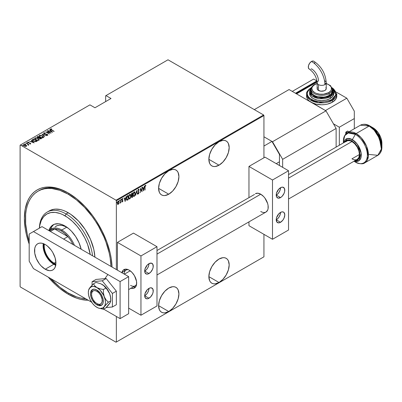 <?xml version="1.0" encoding="UTF-8"?>
<svg xmlns="http://www.w3.org/2000/svg" width="402" height="402" viewBox="0 0 402 402"><rect width="100%" height="100%" fill="white"/><g stroke="black" fill="none" stroke-linecap="round" stroke-linejoin="round"><path stroke-width="0.6" d="M68.224 294.234L68.762 293.304L68.224 294.234L76.782 298.204L80.953 299.405L88.199 300.209A62.008 35.803 60 0 1 68.224 294.234A62.008 35.803 60 0 1 48.255 277.149L55.496 284.706L59.672 288.324L68.224 294.234M68.224 192.97A62.008 35.803 60 0 1 68.224 192.975A62.008 35.803 60 0 1 112.042 267.049L111.233 258.556L110.188 253.129L106.897 242.064L102.123 231.055L96.043 220.527L92.586 215.567L85.008 206.512L76.782 198.884L68.224 192.97L59.672 189.005L55.496 187.804L51.446 187.141L47.557 187.015L43.863 187.443L40.411 188.407L37.22 189.9L34.331 191.915L31.768 194.427L29.557 197.412L27.718 200.839L25.22 208.899L24.376 218.291L25.22 228.653L26.266 234.075L29.19 244.13A62.008 35.803 60 0 1 68.224 192.97M168.755 194.206A14.366 8.296 -60 0 1 161.574 194.92A14.366 8.296 -60 0 1 159.368 183.407A14.366 8.296 -60 0 1 168.755 170.744L164.865 173.88L161.574 178.327L159.368 183.407L158.594 188.342L168.755 194.206L172.644 191.071L175.94 186.623L178.141 181.548L178.915 176.609L178.141 172.569L177.202 171.081L175.94 170.031L174.403 169.463L172.644 169.393L168.755 170.744A14.366 8.296 -60 0 1 175.94 170.031A14.366 8.296 -60 0 1 178.141 181.548A14.366 8.296 -60 0 1 168.755 194.206L158.594 188.342L159.368 192.382L160.308 193.87L161.574 194.92L163.112 195.488L164.865 195.558L168.755 194.206M219.02 165.187A14.366 8.296 -60 0 1 211.834 165.9A14.366 8.296 -60 0 1 209.633 154.383A14.366 8.296 -60 0 1 219.02 141.725L215.13 144.861L211.834 149.308L209.633 154.383L208.859 159.323L219.02 165.187L222.909 162.051L226.205 157.604L228.406 152.524L229.18 147.589L228.406 143.549L227.467 142.062L226.205 141.012L224.663 140.444L222.909 140.373L219.02 141.725A14.366 8.296 -60 0 1 226.205 141.012A14.366 8.296 -60 0 1 228.406 152.524A14.366 8.296 -60 0 1 219.02 165.187L208.859 159.323L209.633 163.363L210.573 164.85L211.834 165.9L213.377 166.468L215.13 166.539L219.02 165.187M219.02 282.505A14.366 8.296 -60 0 1 211.834 283.214A14.366 8.296 -60 0 1 209.633 271.702A14.366 8.296 -60 0 1 219.02 259.039L215.13 262.179L211.834 266.626L209.633 271.702L208.859 276.636L219.02 282.505L222.909 279.365L226.205 274.923L228.406 269.842L229.18 264.908L228.406 260.863L227.467 259.375L226.205 258.33L224.663 257.757L222.909 257.687L219.02 259.039A14.366 8.296 -60 0 1 226.205 258.33A14.366 8.296 -60 0 1 228.406 269.842A14.366 8.296 -60 0 1 219.02 282.505L208.859 276.636L209.633 280.681L210.573 282.169L211.834 283.214L213.377 283.787L215.13 283.857L219.02 282.505M168.755 311.525A14.366 8.296 -60 0 1 161.574 312.238A14.366 8.296 -60 0 1 159.368 300.721A14.366 8.296 -60 0 1 168.755 288.063L164.865 291.199L161.574 295.646L159.368 300.721L158.594 305.661L168.755 311.525L172.644 308.389L175.94 303.942L178.141 298.862L178.915 293.927L178.141 289.882L177.202 288.4L175.94 287.35L174.403 286.782L172.644 286.711L168.755 288.063A14.366 8.296 -60 0 1 175.94 287.35A14.366 8.296 -60 0 1 178.141 298.862A14.366 8.296 -60 0 1 168.755 311.525L158.594 305.661L159.368 309.701L160.308 311.188L161.574 312.238L163.112 312.806L164.865 312.877L168.755 311.525M20.1 145.182L20.1 286.455L20.1 145.182L89.937 104.862L94.962 107.766L111.002 98.5L105.977 95.601L168.006 59.787L263.617 114.987L116.032 200.196L20.422 144.996L116.032 200.196L116.354 200.754L263.938 115.545L263.938 157.78L263.938 115.545L116.354 200.754L116.354 269.536L116.354 200.754L116.032 200.196L263.617 114.987L263.938 115.545L263.617 114.987L168.006 59.787L105.977 95.601L111.002 98.5L94.962 107.766L89.937 104.862L20.1 145.182M263.938 234.341L263.938 256.818L116.354 342.027L116.354 316.464L116.354 342.027L116.032 342.213L263.617 257.004L116.032 342.213L20.422 287.013L116.032 342.213L263.938 256.818L263.617 257.004L263.938 256.818L263.938 234.341M118.856 203.477L119.042 201.729L118.444 201.015L117.61 201.92L117.409 203.774L118.022 204.442L118.856 203.477L119.087 202.226L118.223 201.1L117.359 203.221L117.59 204.216L118.223 204.367L118.856 203.477M120.268 202.799L120.535 202.357L120.861 202.789L120.67 199.739L120.59 202.141L120.047 203.206L120.67 202.432L120.861 202.789L120.861 199.628L120.63 201.91L120.097 203.025M122.288 198.508L122.972 198.784L122.499 198.628L122.012 199.824L122.685 200.98L122.012 201.729L122.449 201.93L122.861 201.126L122.801 200.407L122.218 199.839L122.369 199.146L122.972 198.784L122.499 198.628L122.017 199.945L122.675 201.121L122.012 201.729L122.449 201.93L121.801 201.608M127.469 195.814L126.896 196.332L126.379 197.854L126.464 199.633L127.002 200.251L128.158 199.739L128.158 195.417L127.469 195.814L126.334 198.578L127.002 200.251L128.158 199.739L128.158 195.417L127.469 195.814M132.575 192.87L131.645 193.528L131.308 194.417L131.715 195.694L131.499 197.116L131.831 197.548L132.575 197.191L132.575 192.87L131.977 193.211L131.278 194.844L131.715 195.694L131.469 196.759L132.152 197.432L132.575 197.191L132.575 192.87M136.605 190.543L135.595 195.447L136.579 191.387L137.564 194.312L136.554 190.568L135.595 195.447L136.579 191.387L137.564 194.312L136.605 190.543M141.836 187.523L141.836 190.92L140.348 188.382L140.348 192.704L140.539 189.186L142.027 191.734L142.027 187.412L141.836 190.92L140.388 188.357L140.348 192.704L140.539 189.186L142.027 191.734L141.836 187.523M145.052 187.111L145.233 185.945L145.795 185.955L145.911 185.553L145.328 185.397L144.901 186.257L144.856 190.101L144.856 187L145.363 185.819L145.795 185.955L145.911 185.553L145.378 185.367L144.856 187.181L145.052 189.99L145.052 187.111M143.514 190.875L144.474 186L143.956 187.684L143.022 188.221L142.504 187.136L143.514 190.875L144.474 186L143.956 187.684L143.022 188.221L142.504 187.136L143.514 190.875M138.479 189.347L137.861 191.071L138.796 192.9L138.534 193.412L138.077 193.126L137.901 193.498L138.263 193.94L138.61 193.784L138.971 192.262L138.047 190.648L138.474 189.794L138.961 190.236L139.147 189.905L138.479 189.347L137.851 190.88L138.811 192.709L138.494 193.437L138.077 193.126L137.901 193.498L138.474 193.895L139.002 192.583L138.042 190.774L138.685 189.789L138.263 189.669L138.961 190.236L139.147 189.905L138.595 189.206M135.308 193.432L134.71 191.794L133.595 192.447L133.002 194.784L133.6 196.442L134.474 196.126L135.253 194.181L134.735 191.804L134.152 191.844L133.002 194.784L133.57 196.422L134.167 196.382L135.308 193.432M130.891 195.98L130.298 194.342L129.178 194.995L128.59 197.332L129.188 198.99L130.313 198.322L130.891 195.98L130.323 194.352L129.735 194.397L128.59 197.332L129.153 198.975L129.756 198.93L130.891 195.98M125.133 201.487L126.092 196.608L125.575 198.292L124.645 198.834L124.128 197.744L125.133 201.487L126.092 196.608L125.575 198.292L124.645 198.834L124.128 197.744L125.133 201.487M121.178 199.146L121.585 199.518L121.389 199.271L121.218 199.889L121.585 199.518L121.364 199.286L121.238 199.94L121.54 199.769L121.369 199.397L121.178 199.864M119.399 200.171L119.806 200.543L119.615 200.296L119.444 200.915L119.806 200.543L119.565 200.332L119.464 200.965L119.766 200.794L119.595 200.422L119.399 200.889M116.52 201.834L116.927 202.206L116.736 201.955L116.565 202.578L116.927 202.206L116.686 201.995L116.585 202.628L116.887 202.457L116.716 202.08L116.52 202.553M105.656 95.787L105.656 101.59L105.656 95.787L105.977 95.601L105.656 95.787M26.356 146.263L26.542 145.635L25.798 144.941L23.527 144.63L23.296 145.117L23.527 144.63L24.07 145.941L25.276 146.368L26.356 146.263L26.542 145.635L26.246 145.263L24.557 144.509L23.422 144.7L23.502 145.494L24.628 146.202L26.125 146.358L26.542 145.635L26.592 146.011M26.215 143.132L27.984 144.464L28.09 145.157L28.482 144.981L28.356 144.589L28.949 144.71L26.215 143.132L27.844 144.338L28.09 145.157L28.356 144.589L28.949 144.71L26.215 143.132M27.693 142.504L27.803 142.157L28.11 142.896L30.12 143.283L30.256 143.876L29.763 143.851L30.587 143.826L30.185 143.102L28.215 142.735L28.085 142.398L28.768 142.323L28.648 142.102L27.703 142.243L27.989 142.821L30.12 143.283L30.301 143.584L29.763 143.851L30.713 143.635M32.818 139.318L32.406 139.74L32.542 140.223L34.316 141.414L35.793 141.69L37.25 141.082L33.512 138.921L32.396 139.831L33.512 141.027L35.964 141.67L37.25 141.082L33.512 138.921L33.678 139.268L32.818 139.318M37.12 137.172L37.331 136.715L37.693 137.735L39.089 138.032L39.637 138.635L41.667 138.534L37.924 136.373L37.105 136.966L37.693 137.735L39.089 138.032L40.411 138.921L41.667 138.534L37.924 136.373L38.095 136.72L37.924 136.373L37.095 137.042M41.954 134.047L44.692 136.791L42.652 134.474L46.657 135.65L41.908 134.072L44.692 136.791L42.652 134.474L46.657 135.65L41.954 134.047M47.185 131.027L50.129 132.725L45.697 131.886L49.441 134.047L46.682 132.233L51.119 133.077L47.376 130.916L50.129 132.725L45.697 131.886L49.441 134.047L46.682 132.233L51.119 133.077L47.185 131.027M50.506 129.283L50.632 128.926L51.426 129.982L54.144 131.328L51.059 129.509L50.969 129.178L51.773 129.097L51.602 128.866L50.587 128.957L50.692 129.509L53.953 131.439L51.652 130.112L51.004 129.158L51.773 129.097L51.602 128.866L50.471 129.153M52.607 132.218L49.828 129.499L50.506 130.494L49.577 131.032L47.858 130.635L52.607 132.218L49.828 129.499L50.506 130.494L49.577 131.032L47.858 130.635L52.607 132.218M47.009 135.253L47.305 134.946L46.406 134.911L47.662 135.183L47.32 134.374L44.315 133.956L44.114 133.132L45.22 132.992L43.733 132.906L43.712 133.534L44.918 134.142L47.009 134.424L47.371 134.896L46.456 135.147L47.381 135.263L47.808 134.861L47.165 134.293L44.109 133.59L44.114 133.132L45.22 132.992L44.089 132.806L43.733 133.152L44.481 133.067L43.557 133.178M42.517 135.866L40.2 135.218L39.089 135.866L40.23 137.203L42.562 137.861L43.667 137.203L42.517 135.866L39.406 135.404L39.089 135.881L40.23 137.203L43.361 137.665L43.667 137.182L42.517 135.866M38.1 138.414L35.788 137.765L34.672 138.414L35.813 139.755L38.15 140.409L39.255 139.75L38.1 138.414L34.994 137.956L34.672 138.429L35.813 139.755L38.949 140.218L39.255 139.735L38.1 138.414M34.23 142.826L31.446 140.112L32.13 141.102L31.195 141.645L29.477 141.248L34.18 142.856L31.446 140.112L32.13 141.102L31.195 141.645L29.477 141.248L34.23 142.826M27.321 143.162L26.643 142.876L27.19 143.192L27.291 142.931L27.321 143.408M25.542 144.187L24.864 143.901L25.416 144.217L25.512 143.956L25.542 144.434M22.663 145.846L21.984 145.564L22.537 145.881L22.633 145.619L22.663 146.097M20.422 287.013L20.1 286.455L20.422 287.013M38.517 190.91A60.496 34.929 60 0 1 39.044 190.593A60.496 34.929 60 0 1 68.762 193.287A60.496 34.929 -120 0 0 38.517 190.91M50.632 128.926L51.602 129.112M50.974 129.419L51.004 129.158M50.923 129.524L51.084 129.776M51.124 129.811L50.923 129.504M51.476 129.097L50.491 129.308M49.632 131.243L50.506 130.494L49.632 131.243M49.778 129.776L52.29 132.152L49.778 129.776M51.863 131.816L50.059 131.198L50.793 130.771L51.863 132.007L50.059 131.198L50.793 130.771L51.863 131.816M50.129 132.75L50.551 132.997L50.129 132.75M46.26 132.208L46.682 132.293L46.26 132.208M44.014 133.469L44.114 133.132M44.114 133.379L44.315 133.992M47.808 135.107L47.32 134.62L47.662 135.429M43.733 132.906L44.119 133.856L47.145 134.494L47.305 135.193L47.145 134.74L47.305 135.193L46.974 135.253M47.145 134.494L47.305 134.946M42.225 134.384L42.652 134.529L42.225 134.384M42.652 134.72L44.743 136.76L42.652 134.72M42.692 136.223L43.657 137.303M39.1 136.012L39.406 135.404L40.396 135.469M43.657 137.323L42.667 136.203M40.637 135.484L39.577 135.569L39.089 136.112M40.18 137.188L39.522 136.243M43.23 137.233L42.903 137.73L41.959 137.841M42.969 137.449L40.421 137.308L39.522 136.052L39.798 135.62L42.326 135.976L42.969 137.695L40.552 137.167L39.632 136.404L39.602 135.796L40.441 135.464L41.778 135.715L43.114 136.665L42.969 137.449L43.215 137.147M42.27 137.851L43.23 137.273M39.537 136.183L40.064 137.102M39.507 137.534L39.868 137.745L39.507 137.534M41.089 138.449L41.451 138.655L41.089 138.449M37.331 136.715L37.924 136.62L37.105 137.213M38.848 138.057L39.381 137.584L37.883 137.625L38.115 136.705L39.507 137.509L38.793 138.062M37.758 137.791L37.537 137.494M40.512 138.931L40.828 138.574L39.823 138.519L39.893 137.73L41.089 138.424L40.456 138.941M39.687 138.68L39.517 138.243M39.823 138.519L39.476 138.112L39.893 137.73L41.089 138.424L39.823 138.519M39.763 138.052L39.823 138.765M37.883 137.625L37.537 137.137L38.115 136.705L39.507 137.509L38.652 137.826L37.883 137.625M37.567 137.328L37.833 136.871M37.833 137.117L37.883 137.871M39.476 138.358L39.763 137.806M38.28 138.77L39.24 139.851M34.688 138.559L34.994 137.956L35.984 138.017M39.245 139.871L38.25 138.755M36.225 138.037L35.074 138.157L34.672 138.66M35.763 139.735L35.11 138.79M38.813 139.78L38.486 140.283L37.547 140.393M38.552 140.002L36.009 139.861L35.105 138.605L35.386 138.172L37.909 138.524L38.818 139.574L38.552 140.248L36.135 139.715L35.361 139.147L35.135 138.444L36.024 138.012L37.647 138.383L38.698 139.213L38.552 140.002M37.858 140.404L38.552 140.248L38.803 139.695M35.12 138.73L35.647 139.655M36.677 140.996L37.039 141.208L36.677 140.996M32.411 139.961L32.818 139.564L32.406 139.986M35.381 141.68L36.677 140.971L35.723 141.398L33.703 140.916L32.899 139.831L33.703 139.253L36.677 140.971L35.301 141.675M33.346 140.931L32.853 140.228M33.703 140.916L32.853 139.981L33.703 139.253L36.677 140.971L35.301 141.429L33.703 140.916M32.874 140.127L32.899 139.831M32.899 140.077L33.703 141.162M31.255 141.856L32.13 141.102L31.255 141.856M31.396 140.388L33.909 142.765L31.396 140.388M33.482 142.424L31.678 141.811L32.416 141.383L33.482 142.62L31.678 141.811L32.416 141.383L33.482 142.424M30.12 143.283L30.256 143.625M29.798 143.207L28.286 142.986L28.145 142.348L28.768 142.323L28.648 142.102L27.658 142.378M27.803 142.157L28.648 142.348M28.286 142.775L28.145 142.348M28.145 142.599L28.286 143.027L28.145 142.599M30.587 143.826L30.296 143.162L30.587 144.072M30.703 143.81L30.185 143.348M28.431 142.313L27.673 142.539M26.693 142.8L26.813 143.092M26.693 143.047L27.2 142.871M27.291 143.177L26.723 143.037M27.708 144.243L28.356 144.614L27.708 144.243M28.436 144.966L28.371 145.348M28.371 145.102L28.356 144.589M28.07 145.132L27.844 144.584M24.919 143.826L25.04 144.117M24.919 144.072L25.421 143.896M25.512 144.202L24.949 144.062M23.527 144.63L23.271 145.001M26.602 146.047L25.798 145.192L26.542 145.635M24.095 145.971L23.728 145.187M26.2 145.916L25.698 146.418M26.024 146.072L24.261 146.042L23.864 144.82L25.607 145.052L26.024 146.318L24.095 145.725L23.783 144.876L25.421 144.956L26.19 145.896M25.753 146.408L26.215 146.026M23.683 145.258L23.864 144.82M23.864 145.072L24.261 146.077M22.04 145.489L22.16 145.78M22.04 145.735L22.542 145.559M22.633 145.866L22.07 145.72M145.911 185.553L145.293 185.674L145.795 185.955M145.514 185.784L145.022 185.824L145.444 185.739M145.584 185.819L145.599 185.322M142.554 187.106L143.022 188.221L142.554 187.106M143.896 187.714L143.81 188.156L143.896 187.714M143.444 190.03L143.353 190.468L143.444 190.03M142.906 188.483L143.645 188.061L142.906 188.483L143.278 189.93L142.906 188.483M143.489 190.056L143.122 188.608L143.645 188.061L143.489 190.056L143.122 188.608L143.861 188.181L143.489 190.056M141.811 190.91L141.811 191.447L141.811 190.91M140.348 188.533L141.836 190.92L140.348 188.533M138.263 189.226L139.147 189.905L138.836 189.955L138.524 189.176M138.745 190.111L138.087 189.829M137.831 190.654L138.881 191.995L138.79 192.493M138.595 193.357L138.474 193.895L138.087 193.819M137.901 193.498L138.474 193.895M138.494 193.437L138.077 193.126M137.866 193L138.283 193.317L137.866 193M138.047 193.814L138.68 193.151M138.78 192.623L137.851 190.86M136.499 190.849L137.564 194.312L136.499 190.849M134.62 195.452L133.7 195.985L133.007 194.563L134.162 192.287L133.489 192.633L133.821 192.246L134.781 192.357L135.117 193.543L134.162 195.94L133.65 195.96L133.198 194.674L134.162 192.287L135.102 193.844L134.167 196.382L133.464 196.347M134.625 191.759L135.092 193.121M133.389 196.317L134.112 196.146L134.71 195.256M135.092 193.131L134.695 191.829M134.539 192.206L133.946 192.161L134.404 192.111M133.489 195.864L132.992 194.834M133.007 194.975L133.549 195.885M134.162 192.287L134.439 192.131M132.358 192.995L132.358 193.412L132.358 192.995M132.358 195.045L132.358 195.462L132.358 195.045M132.358 196.869L132.575 197.191L131.62 197.422L132.358 196.869M131.72 197.518L132.152 197.432M131.333 195.518L132.168 195.352L131.67 195.729M131.464 195.136L131.273 194.834M131.499 193.784L132.168 193.302L131.504 193.784M132.379 196.859L131.479 196.533L132.168 195.352L132.379 196.859L131.66 196.638L132.379 195.472L132.379 196.859M131.444 196.518L131.901 196.89L131.444 196.518M131.846 195.287L131.283 194.628L132.168 193.302L132.379 195.03L131.846 195.287L131.469 194.734L132.379 193.422L132.379 195.03L131.57 195.166M131.253 194.608L131.635 195.161M132.117 197.01L131.66 196.638M130.208 197.99L129.756 198.93L129.052 198.895M130.213 194.307L130.675 195.668L130.283 194.377M128.972 198.864L129.695 198.694L130.293 197.804M129.067 195.191L129.987 194.658M129.072 198.412L128.58 197.387M130.127 194.754L129.529 194.709L130.7 196.096L129.745 198.493L129.233 198.508L128.595 197.116L129.745 194.834L129.077 195.181M128.595 197.523L129.132 198.432M129.745 194.834L130.369 194.905L130.7 196.096L130.429 197.543L129.745 198.493L128.987 198.241L128.791 196.92L129.203 195.447L130.022 194.679M127.942 195.543L127.942 195.96L127.942 195.543M127.942 199.422L128.158 199.739L127.71 200L126.725 200.116L127.942 199.422M126.615 200.07L127.002 200.251M126.575 196.935L127.168 196.206L127.967 195.97L127.967 199.407L126.952 199.739L126.339 198.794M127.117 199.774L126.524 198.467L127.067 196.603L127.967 195.97L127.967 199.407L126.821 199.643M126.816 199.643L126.339 198.357L127.067 196.603L126.675 196.739M126.313 198.342L126.901 199.653M127.705 196.121L126.851 196.477L127.705 196.121M124.178 197.719L124.645 198.834L124.178 197.719M125.519 198.327L125.429 198.764L125.519 198.327M125.062 200.638L124.977 201.08L125.062 200.638M124.525 199.096L125.263 198.668L124.525 199.096L124.896 200.543L124.525 199.096M125.107 200.668L124.741 199.221L125.263 198.668L125.107 200.668L124.741 199.221L125.479 198.794L125.107 200.668M122.012 201.729L122.449 201.93L122.876 200.849L122.208 199.693L122.972 198.784L122.499 198.628M122.454 201.538L122.148 201.382M121.937 201.256L122.243 201.412M122.092 200.266L122.63 200.724M122.972 198.784L122.645 198.975L122.68 198.548M122.504 199.015L122.841 199.151M121.992 199.573L122.263 199.965M122.233 199.985L122.66 200.799M122.801 200.407L122.389 200.065M122.489 201.513L122.449 201.93M122.092 201.839L122.52 201.447M122.66 200.864L122.59 200.286M122.293 198.889L122.7 199.01M121.198 199.739L121.389 199.99M121.203 199.849L121.359 199.286M120.65 201.724L120.65 202.422L120.65 201.724M120.062 203.055L120.298 202.734M119.424 200.764L119.615 201.015M119.424 200.874L119.585 200.312M118.645 203.352L118.223 204.367L117.374 204.09M117.59 204.216L118.223 204.367M118.675 201.06L118.223 201.1M118.871 202.1L118.575 201.03L118.871 202.015M117.63 204.306L118.53 203.618M117.691 201.683L118.178 201.301L118.535 201.518L118.329 201.317M117.691 203.889L117.344 203.186M118.223 203.98L117.811 203.95L117.369 203L118.007 201.362L118.751 201.638L118.886 202.543L118.223 203.98L117.55 203.11L118.223 201.487L118.897 202.332L118.223 203.98L117.776 203.914M117.339 202.985L118.007 203.854M118.474 201.427L117.786 201.553M116.545 202.427L116.736 202.678M116.927 202.206L116.736 201.955M116.545 202.538L116.706 201.975M66.089 213.964L65.018 215.819A36.301 20.959 60 0 1 90.229 254.456L87.656 244.552L84.857 238.11L81.299 231.949L77.119 226.306L72.471 221.396L67.531 217.412L62.501 214.507L60.009 213.497L55.195 212.402L50.758 212.583L46.868 214.02L43.677 216.668L41.305 220.422L39.843 225.14L39.446 228.11A36.301 20.959 60 0 1 65.018 215.819L66.089 213.964A37.813 21.829 60 0 1 92.56 255.803A37.813 21.829 -120 0 0 66.089 213.964L68.224 212.733L66.089 213.964A37.813 21.829 -120 0 0 39.371 228.155A37.813 21.829 60 0 1 47.18 212.095A37.813 21.829 60 0 1 66.089 213.964M56.034 226.19A21.175 12.226 60 0 1 66.621 227.241L68.757 228.653A21.175 12.226 60 0 0 66.621 227.241L61.807 230.019L61.275 230.944A20.417 11.789 60 0 1 67.888 236.617A20.417 11.789 60 0 1 72.903 244.451A20.417 11.789 -120 0 0 67.888 236.617L64.677 233.381L61.275 230.944L57.873 229.452L54.662 228.979L67.888 236.617L63.611 239.084L67.888 236.617L54.662 228.979A20.417 11.789 60 0 1 61.275 230.944L61.807 230.019A21.175 12.226 60 0 1 74.45 245.346A21.175 12.226 -120 0 0 61.807 230.019L66.621 227.241L65.154 226.477L62.275 225.477L59.561 225.205L57.124 225.683L55.049 226.879M48.873 230.577A23.824 13.753 60 0 1 53.109 224.829A23.824 13.753 60 0 1 65.018 226.004L68.305 228.276L71.466 231.21L75.702 236.592L79.023 242.738L81.159 249.22A23.824 13.753 60 0 0 65.018 226.004L61.732 224.482L58.571 223.763L54.33 224.251L51.014 226.562L48.873 230.577M53.938 224.411A23.824 13.753 -120 0 0 50.557 229.406M68.224 194.206A60.496 34.929 60 0 1 110.972 266.431L110.183 258.19L109.163 252.898L105.952 242.099L103.796 236.698L98.475 226.14L95.364 221.09L91.993 216.256L84.596 207.417L76.571 199.975L68.224 194.206L69.285 193.598L68.224 194.206L59.878 190.337L51.853 188.518L48.059 188.397L44.461 188.809L41.089 189.754L37.979 191.211A60.496 34.929 60 0 1 68.224 194.206M85.726 298.781A60.496 34.929 60 0 1 68.224 293.003A60.496 34.929 60 0 1 50.727 278.576L59.878 287.234L68.224 293.003L76.571 296.872L80.646 298.043L85.726 298.781M94.912 257.159A37.813 21.829 -120 0 0 68.224 212.733A37.813 21.829 -120 0 0 49.32 210.859L53.371 209.357L55.622 209.1L60.466 209.578L63.008 210.311L65.606 211.367L70.847 214.392L78.455 220.989L85.189 229.532L90.455 239.285L93.812 249.416L94.912 257.159M29.19 241.275A60.496 34.929 60 0 1 37.979 191.211L35.16 193.176L32.657 195.623L30.497 198.538L28.703 201.884L27.291 205.628L26.271 209.743L25.653 214.186L25.653 223.869L27.291 234.311L29.19 241.275M53.602 224.673L51.768 226.783L50.501 229.577M44.381 244.074A13.99 8.075 -120 0 0 54.109 263.179L53.788 263.732A14.442 8.341 60 0 1 43.783 243.808L43.773 248.456L44.351 251.004L46.567 256.109L49.878 260.576L53.788 263.732L54.109 263.179A13.99 8.075 60 0 1 44.381 244.074M55.898 262.144L54.109 263.179L55.898 262.144M49.165 230.748A21.175 12.226 60 0 1 51.22 228.969A21.175 12.226 60 0 1 61.807 230.019A21.175 12.226 -120 0 0 49.165 230.748M49.647 231.024A20.417 11.789 60 0 1 54.662 228.979A20.417 11.789 -120 0 0 51.064 229.934L49.411 230.889M50.381 231.451L54.662 228.979L50.381 231.451M55.828 264.672L53.788 263.732A14.442 8.341 60 0 0 55.828 264.672M55.893 264.019A13.99 8.075 60 0 1 54.109 263.179A13.99 8.075 -120 0 0 55.893 264.019M104.882 278.646L107.877 274.526M345.73 141.785L347.795 140.594L350.494 140.861L351.956 141.539A10.588 6.11 60 0 1 358.87 150.871A10.588 6.11 60 0 1 357.247 159.353A10.588 6.11 60 0 1 351.956 158.83L359.443 154.504L358.87 157.483L357.247 159.353L288.536 199.025M343.398 142.901L343.398 141.283L344.81 135.585L348.192 132.982L355.383 134.363A16.949 9.789 -120 0 0 343.398 141.283C343.308 137.484 344.655 134.625 347.444 132.705L360.463 125.188L369.157 126.052A1.513 0.874 -60 0 1 369.915 125.977L372.95 127.73L369.915 125.977A16.949 9.789 60 0 1 381.9 146.735L377.106 132.896L369.915 125.977A1.513 0.874 120 0 0 369.157 126.052A17.392 10.04 -120 0 0 360.463 125.188C363.524 123.731 366.674 123.997 369.915 125.977L372.95 127.73L378.322 132.896L381.9 143.228A12.653 7.306 -120 0 0 372.95 127.73C378.423 131.454 381.408 136.62 381.9 143.228L381.9 146.735C381.995 150.534 380.644 153.393 377.855 155.313A17.392 10.04 -120 0 0 380.523 141.378A17.392 10.04 -120 0 0 369.157 126.052L356.142 133.564L347.444 132.705A17.392 10.04 60 0 1 356.142 133.564L369.157 126.052L374.207 130.218L379.513 138.569L381.367 149.016L377.855 155.313L369.157 154.453M356.142 161.971A1.513 0.874 -60 0 1 355.383 162.041L353.986 161.237L355.383 162.041A16.949 9.789 -120 0 0 367.373 155.122A16.949 9.789 -120 0 0 355.383 134.363A1.513 0.874 -60 0 1 356.142 133.564A17.392 10.04 60 0 1 367.503 148.891A17.392 10.04 60 0 1 364.84 162.83L368.348 156.534L366.498 146.082L361.192 137.73L356.142 133.564A1.513 0.874 120 0 0 355.383 134.363L352.348 139.625L347.574 138.464L343.589 142.79A12.653 7.306 60 0 1 352.348 139.625L355.383 134.363C358.891 135.831 367.207 144.785 367.373 155.122C367.207 165.272 358.891 164.624 355.383 162.041A1.513 0.874 120 0 0 356.142 161.971M344.665 142.167L348.268 139.856L351.956 140.946A1.889 1.09 -60 0 1 352.348 139.625A12.653 7.306 60 0 1 361.247 154.036A12.653 7.306 60 0 1 354.177 161.127L359.247 160.519L361.137 153.117L357.177 144.047L352.348 139.625A1.889 1.09 120 0 0 351.956 140.946L348.891 139.881L347.509 139.936L345.303 141.208L344.564 142.378M355.016 160.488L357.614 159.986L358.609 159.157L359.805 156.519L359.805 152.911L358.609 148.891L356.403 145.067L355.016 143.413L351.956 140.946L355.84 144.348L359.468 151.348L359.127 158.423L355.252 160.509M346.66 141.017A10.588 6.11 60 0 1 351.956 141.539L354.82 143.851L357.247 147.127L358.87 150.871L359.443 154.504L351.956 158.83L353.413 159.504M282.651 167.348L282.651 159.323L336.127 128.449L336.127 147.097L336.127 128.449L325.967 110.851L272.496 141.725L263.938 136.786L271.958 141.414L263.938 146.047L271.958 141.414L279.445 154.383L279.445 165.498L279.445 161.79L276.239 163.644L279.445 161.79L279.445 154.383L271.958 141.414L263.938 136.786L272.496 141.725L325.967 110.851L289.068 89.551L325.967 110.851L336.127 128.449L282.651 159.323L272.496 141.725L282.651 159.323L282.651 167.348M254.315 109.615L289.068 89.551L254.315 109.615M96.887 304.857A9.075 5.241 60 0 1 90.958 296.857A9.075 5.241 60 0 1 92.349 289.586A9.075 5.241 60 0 1 96.887 290.038L100.455 293.344L102.224 296.41L103.183 299.636L103.183 302.525L102.817 303.706L101.425 305.304L100.455 305.666L98.138 305.435L95.636 303.992L92.349 300.068L90.958 296.857L90.47 293.741L90.958 291.189L91.55 290.249L92.349 289.586L94.43 289.184L96.887 290.038A9.075 5.241 60 0 1 102.817 298.033A9.075 5.241 60 0 1 101.425 305.304A9.075 5.241 60 0 1 96.887 304.857L97.957 304.239L96.887 304.857M110.791 299.299L110.791 300.827L110.545 297.178L109.645 293.696A12.1 6.985 -120 0 0 102.234 284.48L104.404 286.159L106.972 289.304L109.645 293.696A12.1 6.985 -120 0 1 110.791 299.299L110.5 296.57L109.645 293.696L107.445 289.525L104.45 286.093L100.847 283.792L95.972 282.39L93.525 283.802L95.972 282.39L100.847 283.792L103.42 285.274L105.852 288.093L103.404 289.505L105.852 288.093L106.972 289.304L109.645 293.696L110.545 297.178L110.791 300.827L108.344 302.239L106.043 299.847L104.299 296.782L103.46 293.204L103.404 289.505L99.912 288.792L96.887 287.566L94.766 285.817L93.525 283.802L90.254 287.224L88.621 290.118L88.329 292.505L88.621 295.234L90.098 299.54L92.611 303.53L94.671 305.711L96.887 307.324L95.701 306.505L98.003 307.887L100.163 308.465L102.937 307.922L108.344 302.239L110.791 300.827L110.193 302.711L108.007 305.595L105.852 307.852L103.404 309.269L105.852 307.852L110.138 302.701M98.229 307.977L103.404 309.269L103.46 308.239L105.153 304.776L105.445 302.384L105.153 299.661L103.676 295.349L100.163 290.209L96.887 287.566L93.616 286.43L91.681 286.601L89.48 288.229L88.54 290.37L89.48 288.229A12.1 6.985 60 0 1 96.887 287.566L94.766 285.817L93.525 283.802L89.48 288.229A12.1 6.985 60 0 0 88.43 291.083L88.556 290.179M109.022 304.294L110.193 302.711L110.791 300.827M98.314 308.012L103.404 309.269L103.46 308.239L104.299 306.661L108.344 302.239L106.043 299.847L104.299 296.782L103.46 293.204L103.404 289.505L99.912 288.792L96.887 287.566A12.1 6.985 60 0 1 104.299 296.782A12.1 6.985 60 0 1 104.299 306.661A12.1 6.985 60 0 1 98.168 307.952A12.1 6.985 60 0 1 96.887 307.324A12.1 6.985 60 0 1 89.48 298.108L89.48 298.113A12.1 6.985 60 0 1 88.43 291.083M106.148 307.555L112.394 306.997L116.354 304.711L112.394 306.997L112.394 293.45L116.354 291.169L116.354 304.711L116.354 291.169L112.394 293.45L102.234 280.812L106.193 278.526L116.354 291.169L106.193 278.526L102.234 280.812L92.073 281.722L96.033 279.435L106.193 278.526L96.033 279.435L92.073 281.722L92.073 285.239L92.073 281.722L102.234 280.812L112.394 293.45L112.394 306.997L106.148 307.555M45.23 269.229A15.125 8.733 60 0 1 35.351 255.898A15.125 8.733 60 0 1 37.672 243.783A15.125 8.733 60 0 1 45.23 244.532L47.32 245.974L51.175 250.044L52.793 252.511L55.114 257.858L55.928 263.054L55.114 267.31L54.124 268.873L52.793 269.978L51.175 270.576L49.325 270.652L45.23 269.229L41.14 265.923L39.29 263.717L36.341 258.607L34.743 253.235L34.743 248.416L35.351 246.451L36.341 244.883L37.672 243.783L39.29 243.18L41.14 243.109L43.145 243.562L45.23 244.532A15.125 8.733 60 0 1 55.114 257.858A15.125 8.733 60 0 1 52.793 269.978A15.125 8.733 60 0 1 45.23 269.229L53.788 264.29L45.23 269.229M43.275 243.607A15.125 8.733 -120 0 0 53.788 264.29L49.697 260.983L46.225 256.305L43.908 250.959L43.3 248.295L43.3 243.476M120.092 281.576L33.466 231.562L29.19 234.034L29.19 261.199L33.466 268.611L91.616 302.183L33.466 268.611L29.19 261.199L29.19 234.034L42.024 226.622L128.65 276.636L42.024 226.622L33.466 231.562L120.092 281.576L128.65 276.636L120.092 281.576L120.092 318.625L128.65 313.686L128.65 276.636L128.65 313.686L120.092 318.625L120.092 281.576M103.646 309.128L120.092 318.625L103.646 309.128M55.873 265.255L53.788 264.29A15.125 8.733 -120 0 0 55.747 265.209M146.735 290.385A3.025 1.749 -60 0 1 145.323 292.837M146.735 265.687A3.025 1.749 -60 0 1 145.323 268.139M121.922 272.516A10.588 6.11 60 0 1 123.891 269.631A10.588 6.11 60 0 1 129.188 270.154L127.725 269.476L125.027 269.209L122.962 270.4L121.841 272.873M144.695 271.079A6.05 3.492 120 0 0 148.971 263.672A6.05 3.492 -60 0 1 151.996 263.37A6.05 3.492 -60 0 1 152.921 268.219A6.05 3.492 -60 0 1 148.971 273.551L144.695 271.079L145.016 269.003L145.946 266.863L147.333 264.993L148.971 263.672L151.348 263.129L152.921 264.441L153.167 267.154L152.529 269.3L150.609 272.229L148.137 273.938L146.594 274.089L145.016 272.782L144.695 271.079L148.971 273.551A6.05 3.492 -60 0 1 145.946 273.847A6.05 3.492 -60 0 1 145.016 269.003A6.05 3.492 -60 0 1 148.971 263.672L148.645 265.747L147.72 267.888L146.328 269.757L144.695 271.079M144.695 295.777A6.05 3.492 120 0 0 148.971 288.37A6.05 3.492 -60 0 1 151.996 288.068A6.05 3.492 -60 0 1 152.921 292.917A6.05 3.492 -60 0 1 148.971 298.249L144.695 295.777L145.016 293.701L145.946 291.561L147.333 289.691L149.805 287.983L151.348 287.832L152.921 289.138L153.167 291.852L152.529 293.998L150.609 296.927L148.137 298.636L146.594 298.786L145.016 297.48L144.695 295.777L148.971 298.249A6.05 3.492 -60 0 1 145.946 298.55A6.05 3.492 -60 0 1 145.016 293.701A6.05 3.492 -60 0 1 148.971 288.37L148.645 290.45L147.72 292.586L146.328 294.46L144.695 295.777M156.991 305.967L156.991 246.692L140.951 255.953L140.951 315.228L156.991 305.967L140.951 315.228L128.65 308.128L140.951 315.228L140.951 255.953L117.419 242.371L117.419 270.154L117.419 242.371L133.464 233.105L117.419 242.371L140.951 255.953L156.991 246.692L156.991 305.967M133.464 233.105L156.991 246.692L133.464 233.105M130.645 288.118L133.343 288.39L135.409 287.194L136.529 284.727L136.529 281.35L134.479 275.742L132.052 272.466L129.188 270.154A10.588 6.11 60 0 1 136.102 279.485A10.588 6.11 60 0 1 134.479 287.968A10.588 6.11 60 0 1 130.997 288.234M146.79 290.108L146.207 291.711L145.112 293.023M146.79 265.41L146.207 267.013L145.112 268.32M97.41 290.365L96.887 291.269A7.563 4.367 60 0 1 102.234 300.535A7.563 4.367 60 0 1 96.887 303.621L97.957 304.239A9.075 5.241 -120 0 0 101.927 304.942A9.075 5.241 60 0 1 97.957 304.239L96.887 303.621L98.932 304.334L99.857 304.294L101.334 303.445L102.133 301.676L102.133 299.269L100.671 295.264L98.932 292.922L96.887 291.269L94.842 290.561L93.108 290.897L91.947 292.229L91.54 294.359L91.947 296.957L93.108 299.631L94.842 301.967L96.887 303.621A7.563 4.367 60 0 1 91.54 294.359A7.563 4.367 60 0 1 96.887 291.269L97.41 290.365M133.454 286.812A10.588 6.11 -120 0 0 135.564 287.008A10.588 6.11 60 0 1 133.454 286.812M128.65 289.586L135.112 285.857A9.075 5.241 -120 0 0 136.64 283.928A9.075 5.241 60 0 1 130.575 285.405M130.188 270.812L124.374 274.169L130.188 270.812M351.956 141.539L288.536 178.156L351.956 141.539M260.727 194.206L156.991 254.099L260.727 194.206L257.863 193.211L255.436 193.684A10.588 6.11 60 0 1 260.727 194.206A10.588 6.11 60 0 1 267.647 203.538A10.588 6.11 60 0 1 266.023 212.02L267.647 210.156L268.074 208.779L268.074 205.407L267.647 203.538L264.888 198.065L263.596 196.518L260.727 194.206M124.379 271.094A10.588 6.11 60 0 1 125.268 269.169A10.588 6.11 -120 0 0 124.379 271.094M124.163 274.048A9.075 5.241 60 0 1 128.469 269.782A9.075 5.241 -120 0 0 126.037 270.139L121.716 272.631M91.566 293.782A9.075 5.241 60 0 1 92.917 289.334A9.075 5.241 -120 0 0 91.54 293.123L91.54 294.359M317.153 82.732A4.538 2.618 -0 0 0 318.479 84.606A4.538 2.618 -0 0 0 324.896 84.606A18.914 10.919 -120 0 0 311.52 61.441A4.538 2.618 120 0 0 308.55 65.456A4.538 2.618 120 0 0 309.274 69.084M324.896 80.902A4.538 2.618 180 0 1 326.228 82.757A4.538 2.618 180 0 1 324.896 84.606A4.538 2.618 180 0 1 318.479 84.606L318.479 90.475A4.538 2.618 -0 0 0 323.424 91.043A4.538 2.618 -0 0 0 326.228 88.626L325.464 90.078L324.208 90.802L320.806 91.194L317.917 90.078L317.238 89.133L317.5 87.621M325.881 87.621L326.228 88.626L326.228 82.757C325.58 73.556 321.434 66.375 313.791 61.215L312.751 61.014L311.52 61.441A18.914 10.919 60 0 1 324.896 84.606L324.896 84.606A4.538 2.618 -0 0 0 326.228 82.777M332.012 87.792L335.901 94.792L331.851 99.43A0.754 0.437 60 0 1 332.384 100.354L336.816 94.179A15.125 8.733 180 0 1 332.384 100.354L332.384 102.208L327.479 104.103L324.64 104.595L321.69 104.766L315.902 104.103L310.992 102.208L325.434 110.545L346.82 98.194L336.459 92.214L346.82 98.194L325.434 110.545L309.113 100.887L307.716 99.374L306.857 97.736L306.565 96.033A15.125 8.733 0 0 0 310.992 102.208A15.125 8.733 0 0 0 332.384 102.208L332.384 100.354A15.125 8.733 180 0 1 315.902 102.249A15.125 8.733 180 0 1 306.565 94.179L309.781 99.565L318.454 102.711L332.384 100.354A0.754 0.437 -120 0 0 331.851 99.43C329.283 101.379 319.188 103.691 311.53 99.43C304.148 95.008 308.148 89.179 311.53 87.696L309.741 88.953L307.595 91.947L307.319 93.565L307.595 95.184L308.414 96.736L309.741 98.173L313.706 100.46L318.886 101.701L321.69 101.857L324.494 101.701L329.67 100.46L331.851 99.43L334.961 96.736L335.781 95.184L336.057 93.565L335.781 91.947L333.635 88.953L331.851 87.696M311.424 87.646A0.754 0.437 -120 0 0 311.153 87.661A0.754 0.437 60 0 1 311.424 87.646M311.208 88.586L310.344 91.093L311.208 93.601L313.671 95.726L315.389 96.54L319.474 97.515L323.901 97.515L327.992 96.54L329.71 95.726A0.754 0.437 60 0 1 330.243 96.651L333.791 91.711A12.1 6.985 180 0 1 330.243 96.651L330.243 98.505A12.1 6.985 0 0 0 333.791 93.565L332.866 96.239L330.243 98.505L326.318 100.018L321.69 100.55L317.057 100.018L313.133 98.505L310.51 96.239L309.59 93.565A12.1 6.985 0 0 0 317.057 100.018A12.1 6.985 0 0 0 330.243 98.505L330.243 96.651A12.1 6.985 180 0 1 317.057 98.163A12.1 6.985 180 0 1 309.59 91.711L312.163 96.018L319.103 98.535L330.243 96.651A0.754 0.437 -120 0 0 329.71 95.726L324.766 97.4L316.806 97.003L310.887 93.088L311.138 88.686M311.198 90.063A10.588 6.11 0 0 0 318.304 95.033A10.588 6.11 0 0 0 329.178 93.565A0.754 0.437 -120 0 0 328.64 92.636A9.829 5.678 180 0 1 314.736 92.636A9.829 5.678 180 0 1 314.736 84.611A0.754 0.437 -120 0 0 314.359 84.571A0.754 0.437 60 0 1 314.736 84.611L312.605 86.45L312.047 87.515L311.857 88.626L312.605 90.797L314.736 92.636L316.228 93.344L319.771 94.189L323.605 94.189L328.64 92.636L330.771 90.797L331.333 89.731L331.333 87.515L330.771 86.45L328.64 84.611L326.228 83.591M332.278 91.093L332.278 89.239A10.588 6.11 180 0 1 329.178 93.565L329.178 95.415A10.588 6.11 0 0 0 332.278 91.093L331.469 93.435L330.494 94.49L329.178 95.415L329.178 93.565A10.588 6.11 180 0 1 317.635 94.887A10.588 6.11 180 0 1 311.103 89.239A10.588 6.11 180 0 1 314.203 84.917A0.754 0.437 60 0 1 314.359 84.571C311.947 86.289 310.862 87.842 311.103 89.239L311.103 91.093A10.588 6.11 0 0 0 317.635 96.741A10.588 6.11 0 0 0 329.178 95.415L325.741 96.741L323.756 97.088L317.635 96.741L314.203 95.415L312.887 94.49L311.907 93.435L311.103 91.093M309.59 93.565L309.59 91.711A12.1 6.985 180 0 1 311.238 88.189M306.565 94.179A15.125 8.733 180 0 1 310.992 88.008A0.754 0.437 60 0 1 311.153 87.661C307.661 90.224 306.133 92.395 306.565 94.179L306.565 96.033M336.816 96.033A15.125 8.733 0 0 1 332.384 102.208L335.66 99.374L336.524 97.736L336.816 94.179L331.876 87.465M317.123 81.998L296.555 93.872L317.123 81.998M339.333 145.243L339.333 127.213L354.308 118.57L354.308 128.74L354.308 118.57L339.333 127.213L333.454 123.821L339.333 127.213L339.333 145.243M347.866 131.163L347.891 131.288A0.452 0.261 120 0 0 347.795 131.082L345.775 132.369L345.75 134.077L345.75 132.524L346.856 133.419M346.82 98.194L354.308 111.163L354.308 118.57L354.308 111.163L346.82 98.194M310.992 102.208L296.555 93.872L310.992 102.208M296.023 93.565L316.344 81.832L316.876 82.139L316.344 81.832L296.023 93.565M292.279 91.405L295.485 93.254L292.279 91.405L313.671 79.053L316.876 80.908L295.485 93.254L316.876 80.908L313.671 79.053L292.279 91.405M316.876 82.139L316.876 80.908L316.876 82.139M332.233 88.676L332.524 93.028L329.71 95.726L331.122 94.731L332.816 92.37L332.816 89.817L332.168 88.586M317.153 83.591L314.736 84.611M324.896 83.259A9.829 5.678 180 0 1 328.64 92.636A0.754 0.437 60 0 1 329.178 93.565A10.588 6.11 0 0 0 332.183 88.42M313.771 61.204A4.538 2.618 120 0 0 311.52 61.441L309.741 63.094L308.555 65.436L308.374 67.682L309.254 69.074C313.952 72.44 316.585 77.003 317.153 82.757A4.538 2.618 180 0 1 318.479 80.902A9.844 5.683 -120 0 0 311.52 68.848L310.897 69.139M314.731 63.29L314.671 62.606M318.479 84.606A4.538 2.618 180 0 1 317.153 82.757L317.153 88.626A4.538 2.618 -0 0 0 318.479 90.475L318.479 84.606M348.69 131.987A4.538 2.618 -120 0 0 347.569 131.102L346.072 131.967A4.538 2.618 60 0 1 347.197 132.856M347.891 131.288L348.454 131.68M348.846 131.896L347.795 131.082A0.452 0.261 120 0 0 347.569 131.102M346.072 131.967A0.452 0.261 120 0 0 345.75 132.524M278.279 214.437A3.025 1.749 -60 0 1 276.867 216.889M278.279 189.739A3.025 1.749 -60 0 1 276.867 192.191M276.239 195.136A6.05 3.492 120 0 0 280.516 187.724A6.05 3.492 -60 0 1 283.541 187.422A6.05 3.492 -60 0 1 284.465 192.272A6.05 3.492 -60 0 1 280.516 197.603L276.239 195.136L276.561 193.055L277.491 190.92L278.877 189.046L281.35 187.337L282.892 187.186L284.465 188.493L284.711 191.206L284.073 193.357L282.154 196.282L280.516 197.603L278.139 198.146L276.561 196.834L276.239 195.136L280.516 197.603A6.05 3.492 -60 0 1 277.491 197.905A6.05 3.492 -60 0 1 276.561 193.055A6.05 3.492 -60 0 1 280.516 187.724L280.189 189.804L279.259 191.94L277.872 193.814L276.239 195.136M276.239 219.834A6.05 3.492 120 0 0 280.516 212.422A6.05 3.492 -60 0 1 283.541 212.125A6.05 3.492 -60 0 1 284.465 216.969A6.05 3.492 -60 0 1 280.516 222.301L276.239 219.834L276.561 217.753L277.491 215.618L278.877 213.743L281.35 212.035L282.892 211.884L284.073 212.563L284.792 214.894L284.073 218.055L282.892 220.1L280.516 222.301L278.877 222.874L276.958 222.16L276.239 219.834L280.516 222.301A6.05 3.492 -60 0 1 277.491 222.602A6.05 3.492 -60 0 1 276.561 217.753A6.05 3.492 -60 0 1 280.516 212.422L280.189 214.502L279.259 216.638L277.872 218.512L276.239 219.834M288.536 230.019L288.536 170.744L272.496 180.006L272.496 239.28L288.536 230.019L272.496 239.28L248.964 225.698L248.964 221.869L248.964 225.698L272.496 239.28L272.496 180.006L248.964 166.423L248.964 197.417L248.964 166.423L265.008 157.162L248.964 166.423L272.496 180.006L288.536 170.744L288.536 230.019M265.008 157.162L288.536 170.744L265.008 157.162M156.991 250.521L254.506 194.457M264.888 212.442L266.023 212.02A10.588 6.11 60 0 1 260.727 211.497L262.189 212.176M278.335 214.165L277.747 215.768L276.656 217.075M278.335 189.468L277.747 191.066L276.656 192.377M39.522 136.052L39.522 136.303M49.32 210.859L47.18 212.095M37.979 191.211L39.044 190.593M128.65 290.802L128.65 291.731M377.855 155.313L364.84 162.83C362.986 164.348 359.835 164.086 355.383 162.041L353.986 161.237M266.023 212.02L156.991 274.968M288.536 174.574L348.66 139.861M97.957 304.239L96.887 303.621M309.59 91.711L310.203 89.39L311.324 87.907M333.791 93.565L333.791 91.711L332.052 87.907M332.278 89.239L330.585 85.721L326.228 83.42M317.153 83.42L314.359 84.571M311.505 87.465L311.153 87.661"/></g></svg>

